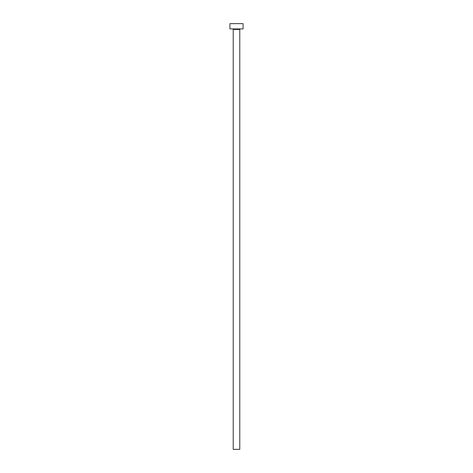 <?xml version="1.0" encoding="UTF-8"?>
<svg xmlns="http://www.w3.org/2000/svg" width="473" height="473" viewBox="0 0 473 473"><rect width="100%" height="100%" fill="white"/><g stroke="black" fill="none" stroke-linecap="round" stroke-linejoin="round"><path stroke-width="0.71" d="M239.787 29.432L233.213 29.432L233.213 449.35L239.787 449.35L239.787 29.432A0.526 0.526 0 0 1 240.308 28.906M233.213 29.432A0.526 0.526 0 0 0 232.692 28.906M243.069 28.906L229.931 28.906L229.931 23.65L243.069 23.65L243.069 28.906"/></g></svg>
